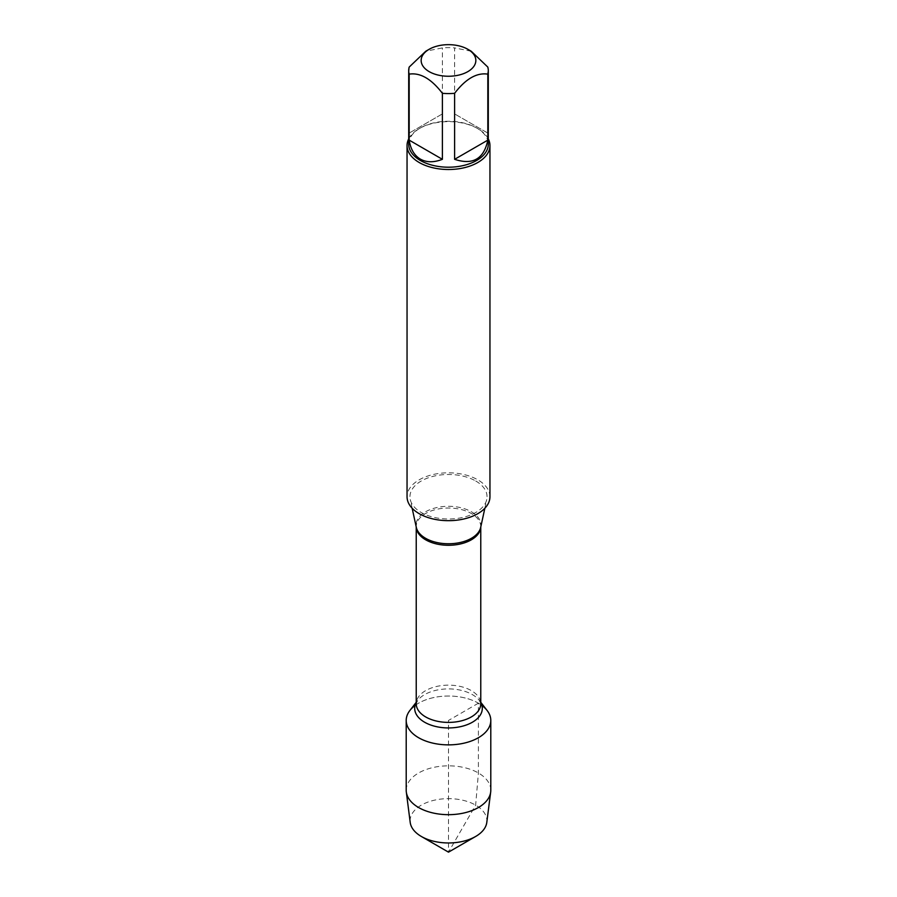 <?xml version="1.0" encoding="UTF-8"?>
<svg xmlns="http://www.w3.org/2000/svg" width="897" height="897" viewBox="0 0 897 897"><rect width="100%" height="100%" fill="white"/><g stroke="black" fill="none" stroke-linecap="round" stroke-linejoin="round"><path stroke-width="0.67" stroke-dasharray="4.49 3.36" d="M475.758 481.005A38.549 22.257 180 0 1 486.746 499.528A38.549 22.257 180 0 1 461.002 517.804A38.549 22.257 180 0 1 421.242 512.49A38.549 22.257 180 0 1 410.254 499.528A38.549 22.257 180 0 1 431.547 476.756A38.549 22.257 180 0 1 475.758 481.005M489.953 496.747A41.453 23.927 0 0 0 448.5 472.82A41.453 23.927 0 0 0 407.047 496.747M409.884 710.48A42.294 24.421 180 0 1 478.404 703.181A42.294 24.421 180 0 1 487.116 710.48M408.707 138.878A41.453 23.927 180 0 1 419.191 128.652A41.453 23.927 180 0 1 477.809 128.652L477.809 128.652A41.453 23.927 180 0 1 488.293 138.878M487.822 133.081L454.611 113.908L487.822 133.081L487.822 67.084M454.611 113.908L454.611 47.911A39.793 22.974 0 0 0 442.389 47.911L425.783 51.23M471.217 51.23L454.611 47.911M442.389 113.908L409.178 133.081L442.389 113.908L442.389 47.911M409.178 133.081L409.178 67.084M408.707 144.226A39.793 22.974 180 0 1 420.357 127.979A39.793 22.974 180 0 1 476.643 127.979A39.793 22.974 180 0 1 488.293 144.226M415.098 705.468A42.294 24.421 180 0 1 481.902 705.468M406.206 790.257A42.294 24.421 180 0 1 448.5 765.836A42.294 24.421 180 0 1 490.794 790.257M486.791 822.437A38.392 22.167 0 0 0 475.645 805.136A38.392 22.167 0 0 0 432.511 800.651A38.392 22.167 0 0 0 410.209 822.437M478.404 703.181L448.5 720.448L448.5 852.15L475.645 805.136L478.404 772.99L478.404 703.181M480.77 526.999L480.691 527.369A32.438 18.725 0 0 0 471.441 511.795A32.438 18.725 0 0 0 434.238 508.207A32.438 18.725 0 0 0 416.309 527.369L416.23 526.651A32.27 18.635 180 0 1 436.155 509.44A32.27 18.635 180 0 1 471.317 513.476A32.27 18.635 180 0 1 480.77 526.651A32.27 18.635 180 0 1 480.758 527.032M480.77 702.295L479.357 700.456L480.77 703.775A32.27 18.635 0 0 0 471.317 690.6A32.27 18.635 0 0 0 436.155 686.564A32.27 18.635 0 0 0 416.23 703.775L417.643 700.456A33.794 19.51 180 0 1 472.394 694.626A33.794 19.51 180 0 1 479.357 700.456A33.794 19.51 180 0 1 480.77 702.631M416.23 702.631A33.794 19.51 180 0 1 417.643 700.456L416.23 702.295M484.851 508.251L486.746 499.528M412.149 508.251L410.254 499.528M420.357 127.979L419.191 128.652M476.643 127.979L477.809 128.652"/><path stroke-width="1.35" d="M407.047 145.583L407.047 496.747A41.453 23.927 0 0 0 419.191 513.667A41.453 23.927 0 0 0 464.366 518.858A41.453 23.927 0 0 0 489.953 496.747L489.953 145.583A41.453 23.927 180 0 1 464.366 167.694A41.453 23.927 180 0 1 419.191 162.503A41.453 23.927 180 0 1 407.047 145.583A41.453 23.927 180 0 1 408.707 138.878M480.77 702.295L487.116 710.48A42.294 24.421 180 0 1 448.5 744.869A42.294 24.421 180 0 1 409.884 710.48L416.23 702.295M488.293 138.878A41.453 23.927 180 0 1 489.953 145.583M429.158 71.625A27.358 15.798 0 0 0 467.842 71.625A27.358 15.798 0 0 0 467.842 49.29A27.358 15.798 0 0 0 452.705 44.85A27.358 15.798 0 0 0 429.158 49.29A27.358 15.798 0 0 0 429.158 71.625M454.611 159.318C472.842 165.328 483.92 158.937 487.822 140.134L454.611 159.318L454.611 93.31C465.678 78.846 476.756 72.455 487.822 74.137A39.793 22.974 0 0 0 488.293 70.616A39.793 22.974 0 0 0 487.822 67.084L471.217 51.23L467.842 49.29M487.822 140.134L487.822 74.137M429.158 49.29L425.783 51.23L409.178 67.084A39.793 22.974 0 0 0 408.707 70.616A39.793 22.974 0 0 0 409.178 74.137C420.245 72.455 431.322 78.846 442.389 93.31A39.793 22.974 0 0 0 454.611 93.31M409.178 140.134C410.579 149.171 414.313 155.495 420.357 159.117C426.524 162.548 433.868 162.615 442.389 159.318L409.178 140.134L409.178 74.137M442.389 159.318L442.389 93.31M488.293 70.616L488.293 144.226A39.793 22.974 180 0 1 463.727 165.452A39.793 22.974 180 0 1 420.357 160.473A39.793 22.974 180 0 1 408.707 144.226L408.707 70.616M481.902 705.468A42.294 24.421 180 0 1 490.794 720.448A42.294 24.421 180 0 1 464.691 743.008A42.294 24.421 180 0 1 418.596 737.715A42.294 24.421 180 0 1 406.206 720.448A42.294 24.421 180 0 1 415.098 705.468M490.794 720.448L490.794 790.257A42.294 24.421 180 0 1 490.681 792.062A42.294 24.421 180 0 1 463.233 813.142A42.294 24.421 180 0 1 418.596 807.524A42.294 24.421 180 0 1 406.319 792.062A42.294 24.421 180 0 1 406.206 790.257L406.206 720.448M406.319 792.062L410.209 822.437A38.392 22.167 0 0 0 421.355 836.475A38.392 22.167 0 0 0 475.645 836.475A38.392 22.167 0 0 0 486.791 822.437L490.681 792.062M448.5 852.15L421.355 836.475L448.5 852.15L475.645 836.475M412.149 508.251L416.309 527.369A32.438 18.725 0 0 0 425.559 538.278A32.438 18.725 0 0 0 459.017 542.752A32.438 18.725 0 0 0 480.691 527.369L484.851 508.251M480.758 527.032A32.27 18.635 180 0 1 448.5 545.275A32.27 18.635 180 0 1 416.242 527.032M416.23 526.999L416.23 703.775A32.27 18.635 0 0 0 448.5 722.399A32.27 18.635 0 0 0 480.77 703.775L480.77 526.999M480.77 702.631A33.794 19.51 180 0 1 448.5 727.938A33.794 19.51 180 0 1 416.23 702.631"/></g></svg>
